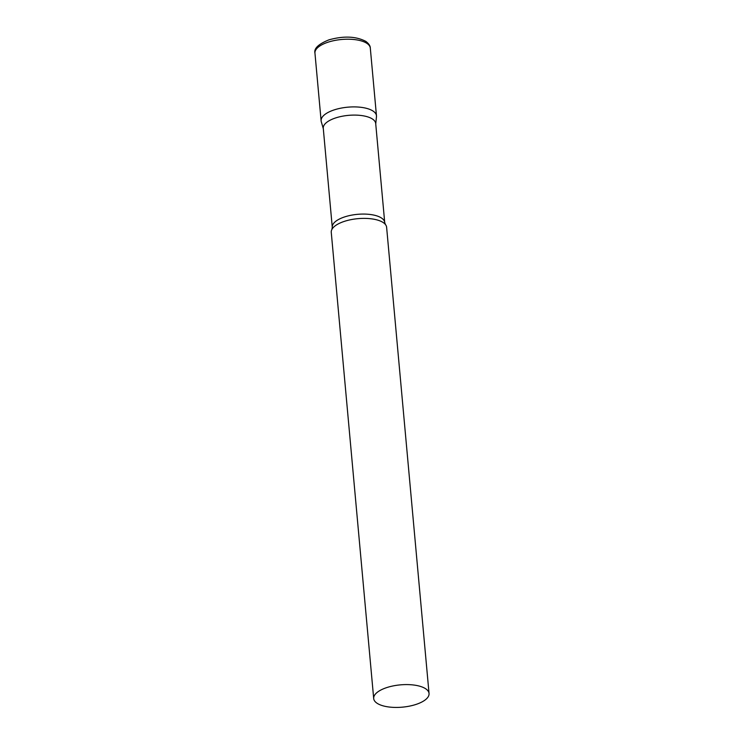 <?xml version="1.0" encoding="UTF-8"?>
<svg xmlns="http://www.w3.org/2000/svg" width="744" height="744" viewBox="0 0 744 744"><rect width="100%" height="100%" fill="white"/><g stroke="black" fill="none" stroke-linecap="round" stroke-linejoin="round"><path stroke-width="1.12" d="M314.954 53.14L321.12 120.844A27.788 11.188 -5.2 0 1 341.543 108.038A27.788 11.188 -5.2 0 1 373.19 111.154A27.788 11.188 -5.2 0 1 376.473 115.804L370.307 48.1C370.317 45.933 368.847 43.701 365.899 41.422C356.051 36.261 343.728 35.74 328.932 39.851C318.46 44.073 313.801 48.509 314.954 53.14A27.788 11.188 -5.2 0 1 335.386 40.343A27.788 11.188 -5.2 0 1 367.034 43.45A27.788 11.188 -5.2 0 1 370.307 48.1M332.27 227.273A26.328 10.593 174.8 0 1 346.072 216.467A26.328 10.593 174.8 0 1 384.713 222.493L375.701 123.523A26.328 10.593 174.8 0 0 337.069 117.487A26.328 10.593 174.8 0 0 323.268 128.293L332.27 227.273L331.936 229.366A27.788 11.188 174.8 0 0 331.257 232.323L373.693 698.532A27.788 11.188 174.8 0 0 414.482 704.903A27.788 11.188 174.8 0 0 429.046 693.492A27.788 11.188 174.8 0 0 388.256 687.121A27.788 11.188 174.8 0 0 373.693 698.532M375.739 123.932L376.464 116.678A27.788 11.188 174.8 0 0 363.491 107.685A27.788 11.188 174.8 0 0 335.683 109.433A27.788 11.188 174.8 0 0 321.278 121.7L323.305 128.703M429.046 693.492L386.62 227.292A27.788 11.188 174.8 0 0 385.42 224.502A27.788 11.188 174.8 0 0 345.83 220.912A27.788 11.188 174.8 0 0 331.936 229.366M384.713 222.493L385.42 224.502"/></g></svg>
